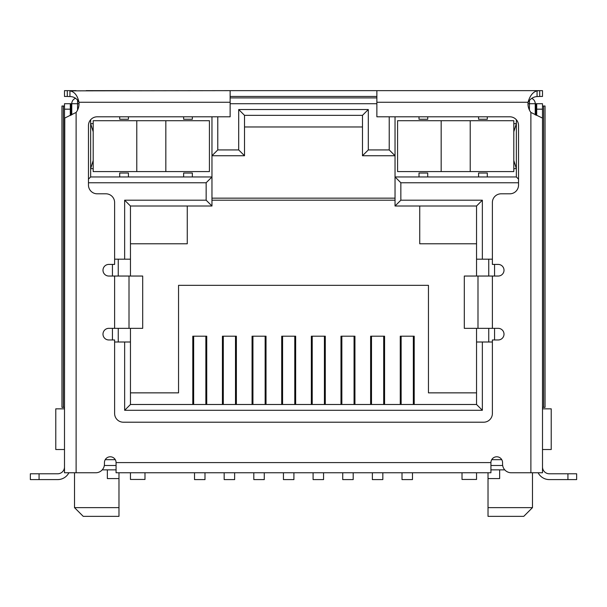 <?xml version="1.0" encoding="UTF-8"?>
<svg xmlns="http://www.w3.org/2000/svg" width="607" height="607" viewBox="0 0 607 607"><rect width="100%" height="100%" fill="white"/><g stroke="black" fill="none" stroke-linecap="round" stroke-linejoin="round"><path stroke-width="0.91" d="M206.737 404.482L206.737 336.195L192.791 336.195L192.791 404.482M236.373 404.482L236.373 336.195L222.428 336.195L222.428 404.482M266.018 404.482L266.018 336.195L252.064 336.195L252.064 404.482M295.655 404.482L295.655 336.195L281.709 336.195L281.709 404.482M325.291 404.482L325.291 336.195L311.345 336.195L311.345 404.482M354.936 404.482L354.936 336.195L340.982 336.195L340.982 404.482M384.572 404.482L384.572 336.195L370.627 336.195L370.627 404.482M414.209 404.482L414.209 336.195L400.263 336.195L400.263 404.482M130.459 392.858L178.549 392.858L178.549 285.336L428.451 285.336L428.451 392.858L476.541 392.858M476.541 404.482L130.459 404.482L124.647 410.286L482.353 410.286L482.353 341.999L476.541 341.999L476.541 404.482L482.353 410.286M535.245 114.86L535.245 103.721L536.694 103.721L536.694 109.169L542.506 109.169L542.506 472.77L511.269 472.77A8.718 8.718 0 0 1 502.55 464.052L502.55 462.595A5.812 5.812 0 0 0 496.738 456.783A5.812 5.812 0 0 0 490.926 462.595L490.926 472.77L116.074 472.77L116.074 462.595L490.926 462.595M116.074 462.595A5.812 5.812 0 0 0 110.262 456.783A5.812 5.812 0 0 0 104.45 462.595L104.45 464.052A8.718 8.718 0 0 1 95.731 472.77L64.494 472.77L64.494 109.169L70.306 109.169L70.306 103.721L71.755 103.721A5.812 5.812 0 0 1 75.556 98.273A5.812 5.812 0 0 0 71.755 103.721L71.755 114.806M376.871 97.909L230.129 97.909L376.871 97.909M395.036 116.802L395.036 206.008L476.541 206.008L476.541 259.189L482.353 259.189L482.353 200.196L400.848 200.196L400.848 182.76L518.53 182.76M482.353 259.189L492.383 259.189M494.561 339.966L494.561 328.341M494.561 276.041L494.561 264.417M492.383 341.999L482.353 341.999M130.459 404.482L130.459 341.999L124.647 341.999L124.647 410.286M124.647 341.999L114.617 341.999M112.439 264.417L112.439 276.041M112.439 328.341L112.439 339.966M114.617 259.189L130.459 259.189L130.459 206.008L124.647 200.196L124.647 259.189M88.47 182.76L206.152 182.76L206.152 200.196L124.647 200.196M389.224 116.802L389.224 149.929L368.297 149.929L368.297 109.533L238.703 109.533L238.703 149.929L217.776 149.929L217.776 116.802M531.732 98.387A5.812 5.812 0 0 1 535.245 103.721A5.812 5.812 0 0 0 531.732 98.387M192.351 176.948L183.633 176.948L183.633 173.025L192.351 173.025L192.351 176.948L211.964 176.948L211.964 116.802M206.152 182.76L211.964 176.948L211.964 206.008L206.152 200.196M244.515 126.969L362.485 126.969M93.19 131.765L90.648 123.631L93.19 123.631M64.494 408.837L55.776 408.837L55.776 449.521L64.494 449.521L64.494 436.342M518.53 179.133L516.352 176.948L516.352 119.754M516.352 176.948L478.574 176.948L478.574 173.025L487.292 173.025L487.292 176.948M427.723 176.948L419.005 176.948L419.005 173.025L427.723 173.025L427.723 176.948L478.574 176.948M400.848 182.76L395.036 176.948L419.005 176.948M400.848 200.196L395.036 206.008M476.541 206.008L482.353 200.196M488.749 341.999L488.749 328.341M488.749 276.041L488.749 259.189M118.251 341.999L118.251 328.341M118.251 276.041L118.251 259.189M130.459 206.008L211.964 206.008M128.426 176.948L119.708 176.948L119.708 173.025L128.426 173.025L128.426 176.948L183.633 176.948M119.708 176.948L90.648 176.948L88.47 179.133M90.648 119.754L90.648 176.948M217.776 149.929L211.964 155.741L244.515 155.741L238.703 149.929M244.515 155.741L244.515 115.345L362.485 115.345L368.297 109.533M238.703 109.533L244.515 115.345M362.485 115.345L362.485 155.741L368.297 149.929M389.224 149.929L395.036 155.741L362.485 155.741M104.328 465.501L116.074 465.501M490.926 465.501L502.672 465.501M542.506 436.342L542.506 449.521L551.224 449.521L551.224 408.837L542.506 408.837M93.19 168.67L90.648 168.67L93.19 160.529M116.074 469.864L102.226 469.864M476.541 341.999L476.541 328.341M476.541 276.041L476.541 259.189M130.459 259.189L130.459 276.041M130.459 328.341L130.459 341.999M488.02 472.77L488.02 478.574L499.644 478.574L499.644 469.864L504.774 469.864M513.81 168.67L516.352 168.67L513.81 160.529M513.81 131.765L516.352 123.631L513.81 123.631M476.541 243.786L419.733 243.786L419.733 206.008M395.036 200.196L211.964 200.196M130.459 243.786L187.267 243.786L187.267 206.008M107.356 469.864L107.356 478.574L118.98 478.574L118.98 472.77M488.02 507.634L488.02 516.352L523.765 516.352L532.483 507.634L488.02 507.634L488.02 478.574M118.98 507.634L74.517 507.634L83.235 516.352L118.98 516.352L118.98 478.574M427.723 116.802L427.723 119.268L419.005 119.268L419.005 116.802M487.292 116.802L487.292 119.268L478.574 119.268L478.574 116.802M128.426 116.802L128.426 119.268L119.708 119.268L119.708 116.802M192.351 116.802L192.351 119.268L183.633 119.268L183.633 116.802M401.136 336.195L401.136 404.482M413.344 404.482L413.344 336.195M402.009 472.77L402.009 479.598L412.472 479.598L412.472 472.77M371.499 336.195L371.499 404.482M383.7 404.482L383.7 336.195M372.372 472.77L372.372 479.598L382.827 479.598L382.827 472.77M341.855 336.195L341.855 404.482M354.063 404.482L354.063 336.195M342.727 472.77L342.727 479.598L353.191 479.598L353.191 472.77M312.218 336.195L312.218 404.482M324.419 404.482L324.419 336.195M313.091 472.77L313.091 479.598L323.554 479.598L323.554 472.77M282.581 336.195L282.581 404.482M294.782 404.482L294.782 336.195M283.446 472.77L283.446 479.598L293.909 479.598L293.909 472.77M193.656 336.195L193.656 404.482M205.864 404.482L205.864 336.195M194.528 472.77L194.528 479.598L204.991 479.598L204.991 472.77M223.3 336.195L223.3 404.482M235.501 404.482L235.501 336.195M224.173 472.77L224.173 479.598L234.628 479.598L234.628 472.77M252.937 336.195L252.937 404.482M265.145 404.482L265.145 336.195M253.809 472.77L253.809 479.598L264.273 479.598L264.273 472.77M130.459 472.77L130.459 479.447L144.99 479.447L144.99 472.77M165.832 171.576L209.423 171.576L209.423 120.725L93.19 120.725L93.19 171.576L165.832 171.576L165.832 120.725M513.81 171.576L513.81 120.725L397.577 120.725L397.577 171.576L513.81 171.576M476.541 472.77L476.541 479.447L462.01 479.447L462.01 472.77M64.494 437.897L64.494 432.085M64.494 466.958L64.494 464.052L64.494 466.958A6.829 6.829 0 0 1 57.665 473.786L30.35 473.786L30.35 479.598L57.665 479.598A12.641 12.641 0 0 0 68.887 472.77M64.494 461.145L64.494 464.052M64.494 109.169L64.494 103.721L70.306 103.721M64.774 118.107L64.494 407.38L61.96 407.38L61.96 106.013L63.363 106.013L63.363 407.38M542.506 432.085L542.506 437.897M540.951 103.721L542.506 103.721L542.506 109.169M70.306 109.169L70.306 115.542M542.506 118.107L530.882 112.439A14.53 14.53 0 0 1 528.052 102.272L376.871 102.272L376.871 116.802L509.812 116.802A8.718 8.718 0 0 1 518.53 125.52L518.53 185.089A8.718 8.718 0 0 1 509.812 193.808L501.101 193.808A8.718 8.718 0 0 0 492.383 202.518L492.383 264.417L498.195 264.417A5.812 5.812 0 0 1 504.007 270.229A5.812 5.812 0 0 1 498.195 276.041L477.99 276.041L477.99 328.341L498.195 328.341A5.812 5.812 0 0 1 504.007 334.154A5.812 5.812 0 0 1 498.195 339.966L492.383 339.966L492.383 413.488A8.718 8.718 0 0 1 483.665 422.206L123.335 422.206A8.718 8.718 0 0 1 114.617 413.488L114.617 339.966L108.805 339.966A5.812 5.812 0 0 1 102.993 334.154A5.812 5.812 0 0 1 108.805 328.341L129.01 328.341L129.01 276.041L108.805 276.041A5.812 5.812 0 0 1 102.993 270.229A5.812 5.812 0 0 1 108.805 264.417L114.617 264.417L114.617 202.518A8.718 8.718 0 0 0 105.899 193.808L97.188 193.808A8.718 8.718 0 0 1 88.47 185.089L88.47 125.52A8.718 8.718 0 0 1 97.188 116.802L230.129 116.802L230.129 90.648L69.942 90.86C74.562 91.786 77.559 95.587 78.948 102.272A14.53 14.53 0 0 1 76.118 112.439L64.562 118.145M538.113 472.77A12.641 12.641 0 0 0 549.335 479.598L576.65 479.598L576.65 473.786L549.335 473.786A6.829 6.829 0 0 1 542.506 466.958M536.694 115.421L536.694 109.169M542.506 103.721L536.694 103.721M376.871 102.272L376.871 90.648L542.506 90.648L542.506 96.46L539.706 96.46L539.706 90.648L530.882 90.648M537.058 90.86L537.058 96.566C533.394 96.809 530.389 98.713 528.052 102.272C529.911 95.739 532.916 91.938 537.058 90.86L539.706 90.648M576.65 479.598L576.65 473.786M69.942 90.86L69.942 96.566C73.895 96.604 76.899 98.509 78.948 102.272L230.129 102.272M537.058 96.566L539.706 96.46M520.814 90.648L477.087 90.648M129.913 90.648L86.186 90.648M76.118 90.648L67.294 90.648L67.294 96.46L69.942 96.566M64.494 90.648L64.494 96.46L64.494 90.648L67.294 90.648M230.129 90.648L376.871 90.648M129.01 276.041L142.691 276.041L142.691 328.341L129.01 328.341M477.99 328.341L464.309 328.341L464.309 276.041L477.99 276.041M230.129 96.46L376.871 96.46M64.494 96.46L67.294 96.46M142.691 328.341L142.691 276.041M464.309 276.041L464.309 328.341M543.637 106.013L545.04 106.013L545.04 407.38L543.637 407.38L543.637 106.013L542.506 106.013M542.506 407.38L543.637 407.38M64.494 106.013L63.363 106.013M77.567 99.859L77.567 103.721L79.024 103.721M230.129 103.721L376.871 103.721M527.976 103.721L529.433 103.721L529.433 100.587M71.755 103.721L77.567 103.721L77.567 110.057M535.245 103.721L529.433 103.721L529.433 110.057M501.769 459.689L491.708 459.689M115.292 459.689L105.231 459.689M499.644 469.864L490.926 469.864M136.78 171.576L136.78 120.725M470.22 120.725L470.22 171.576M441.168 171.576L441.168 120.725M76.118 472.77L76.118 112.439M39.068 479.598L39.068 473.786M567.932 473.786L567.932 479.598M530.882 112.439L530.882 472.77M71.087 115.148L71.087 103.721M492.383 276.041L492.383 328.341M114.617 328.341L114.617 276.041M535.913 103.721L535.913 115.125M395.036 198.163L211.964 198.163M532.483 507.634L532.483 472.77M74.517 507.634L74.517 472.77"/></g></svg>
